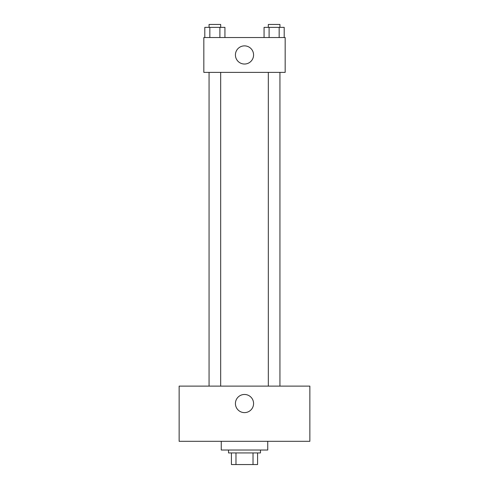 <?xml version="1.0" encoding="UTF-8"?>
<svg xmlns="http://www.w3.org/2000/svg" width="489" height="489" viewBox="0 0 489 489"><rect width="100%" height="100%" fill="white"/><g stroke="black" fill="none" stroke-linecap="round" stroke-linejoin="round"><path stroke-width="0.73" d="M253.021 452.93L253.021 464.55L231.425 464.55L231.425 452.93M253.021 464.55L257.575 464.55L257.575 452.93L257.575 464.55M260.478 450.027L260.478 452.93L228.522 452.93L228.522 450.027M235.979 452.93L235.979 464.55M221.26 441.31L221.26 450.027L267.74 450.027L267.74 441.31M309.861 441.31L179.139 441.31L179.139 386.114L309.861 386.114L309.861 441.31M244.5 394.47A9.077 9.077 0 0 1 252.361 408.083A9.077 9.077 0 0 1 236.639 408.083A9.077 9.077 0 0 1 244.5 394.47M268.32 386.114L268.32 72.384M220.68 72.384L220.68 386.114M285.166 72.384L203.834 72.384L203.834 37.525L285.166 37.525L285.166 72.384M253.577 54.951A9.077 9.077 0 0 1 239.958 62.812A9.077 9.077 0 0 1 239.958 47.091A9.077 9.077 0 0 1 253.577 54.951M284.195 37.525L284.195 27.353L264.066 27.353L264.066 37.525M279.164 27.353L279.164 37.525M269.097 27.353L269.097 37.525M268.32 27.353L268.32 24.45L279.94 24.45L279.94 27.353M224.934 37.525L224.934 27.353L204.805 27.353L204.805 37.525M219.903 27.353L219.903 37.525M209.836 27.353L209.836 37.525M209.06 27.353L209.06 24.45L220.68 24.45L220.68 27.353M279.94 386.114L279.94 72.384M209.06 72.384L209.06 386.114"/></g></svg>
